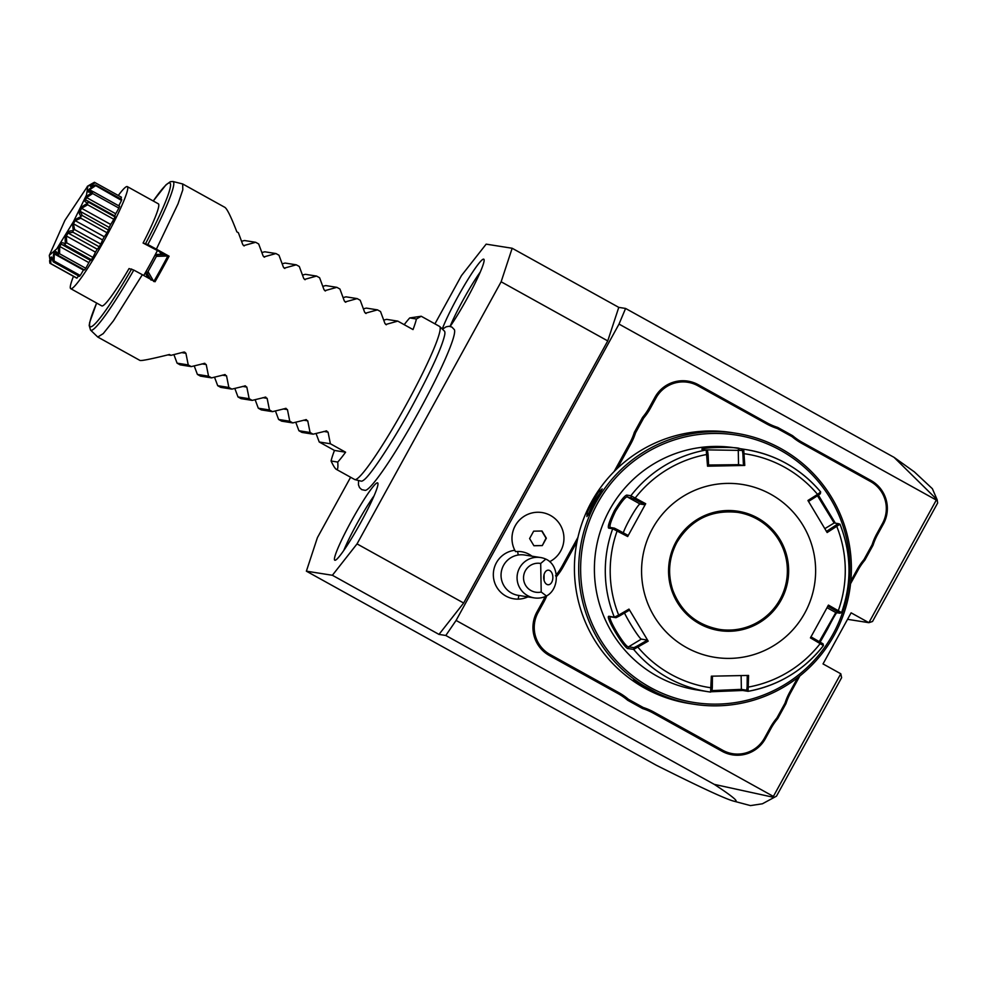 <?xml version="1.0" encoding="UTF-8"?>
<svg xmlns="http://www.w3.org/2000/svg" width="987" height="987" viewBox="0 0 987 987"><rect width="100%" height="100%" fill="white"/><g stroke="black" fill="none" stroke-linecap="round" stroke-linejoin="round"><path stroke-width="1.48" d="M350.607 477.264L317.407 537.644L306.377 571.177L332.385 575.273L357.035 543.899L501.137 281.776L512.167 248.255L486.159 244.147L461.509 275.533L434.934 323.859M358.54 480.496L358.466 484.827L359.527 487.59L361.698 489.626L365.252 490.366A92.087 9.302 -61 0 0 419.043 411.258A92.087 9.302 -61 0 0 454.378 329.658L451.873 327.055L448.999 326.278L446.099 326.845L442.46 329.202M442.275 329.016A44.218 4.466 119 0 1 457.66 297.124A44.218 4.466 119 0 1 483.988 259.396A44.218 4.466 119 0 1 467.048 298.605A44.218 4.466 119 0 1 450.171 326.413M360.884 522.308A44.218 4.466 119 0 1 335.012 560.283A44.218 4.466 119 0 1 351.508 520.828A44.218 4.466 119 0 1 377.824 483.087A44.218 4.466 119 0 1 360.884 522.308M512.167 248.255L618.775 307.376L607.745 340.91L463.643 603.02L438.993 634.407L332.385 575.273M501.137 281.776L607.745 340.91M306.377 571.177L656.195 765.184C699.413 786.861 725.137 798.804 733.378 801.037C740.361 802.875 733.995 797.323 714.267 784.369L445.803 635.48L456.093 620.441L619.022 324.081L625.585 308.45L618.775 307.376M445.803 635.48L438.993 634.407M619.022 324.081L936.305 500.051L937.156 499.78L937.65 503.012L872.52 621.489L868.881 622.686L851.115 612.828L823.022 663.918L840.788 673.776L773.376 796.41L456.093 620.441M894.049 457.351L937.156 499.78L932.382 488.713L914.344 471.872L894.049 457.351L625.585 308.45M936.305 500.051L868.881 622.686L847.549 619.318M518.804 595.457A26.254 2.776 88.8 0 1 518.163 599.121A24.527 24.379 -81 0 1 493.389 576.346A24.527 24.379 -81 0 1 514.795 550.277M518.163 599.121A24.527 24.379 99 0 0 527.872 596.888M546.81 595.778A61.268 60.91 -81 0 1 543.726 602.255L538.075 612.52A30.93 30.745 99 0 0 550.104 654.529L549.414 655.528L617.998 693.565A60.096 59.751 99 0 1 627.695 700.276L642.611 708.555A60.096 59.751 99 0 1 653.431 713.219L722.015 751.255A32.09 31.905 -81 0 0 765.394 738.634L771.032 728.369A60.096 59.751 99 0 1 777.719 718.61L785.985 703.583A60.096 59.751 99 0 1 790.636 692.701L799.84 675.972M549.414 655.528A32.09 31.905 -81 0 1 536.94 611.94L542.591 601.675A60.096 59.751 99 0 0 545.058 596.629M556.335 574.767A60.096 59.751 99 0 0 562.195 566.007L577.963 537.335M629.669 443.274A60.096 59.751 99 0 0 634.333 432.38L635.529 432.861A61.268 60.91 -81 0 1 630.804 443.854L629.669 443.274L614.111 471.564M634.333 432.38L642.586 417.365A60.096 59.751 99 0 0 649.273 407.606L654.924 397.329A32.09 31.905 -81 0 1 698.29 384.72L766.874 422.757A60.096 59.751 99 0 0 777.694 427.42L792.623 435.699A60.096 59.751 99 0 0 802.32 442.41L870.904 480.447A32.09 31.905 -81 0 1 883.365 524.035L877.727 534.3A60.096 59.751 99 0 0 873.063 545.182L864.809 560.209A60.096 59.751 99 0 0 858.11 569.968L850.547 583.724M714.267 784.369L773.574 797.323L773.376 796.41M762.408 803.788L776.485 796.164L762.408 803.788L750.478 805.602L733.378 801.037M840.788 673.776L841.615 677.687L776.485 796.164M357.035 543.899L463.643 603.02M532.005 556.187A23.194 23.059 99 0 0 515.535 551.61L515.485 551.548A26.143 25.995 99 0 1 542.036 512.561L542.036 512.561A26.143 25.995 99 0 0 515.535 551.61M549.673 561.689A26.143 25.995 99 0 0 542.048 512.561L542.036 512.561M533.918 545.749L542.295 545.589L546.342 538.211L542.023 531.006L533.659 531.166L529.6 538.544L533.918 545.749M542.295 545.589L546.033 538.162L541.752 531.006M533.881 545.7L541.986 545.54M540.605 557.544L524.504 555.002A20.419 20.308 99 0 0 520.963 554.768A20.419 20.308 -81 0 0 518.15 595.346L534.251 597.888A20.419 20.308 -81 0 1 537.064 557.297A20.419 20.308 -81 0 1 545.799 559.098L540.691 563.466A14.583 14.509 99 0 0 523.542 578.111A14.583 14.509 99 0 0 541.209 592.04L540.691 563.466M541.209 592.04L546.465 595.988A20.419 20.308 -81 0 1 534.251 597.888M546.465 595.988C559.888 588.992 559.456 564.971 545.799 559.098M552.856 577.259A7.291 4.577 89.8 0 0 548.254 570.165A7.291 4.577 89.8 0 0 543.701 577.642A7.291 4.577 89.8 0 0 548.291 584.748A7.291 4.577 89.8 0 0 552.856 577.259M544.071 580.344L544.071 574.557M550.104 654.529L618.689 692.566A61.268 60.91 -81 0 1 628.472 699.327L627.695 700.276M556.483 576.642L555.508 575.766M577.025 541.678L563.33 566.587A61.268 60.91 -81 0 1 556.594 576.445M630.804 443.854L617.282 468.455M635.529 432.861L643.672 418.044L642.586 417.365M777.694 427.42L777.361 428.518A61.268 60.91 -81 0 1 766.443 423.793L697.858 385.757A30.93 30.745 99 0 0 656.059 397.909L650.421 408.186A61.268 60.91 -81 0 1 643.672 418.044M777.361 428.518L792.08 436.686L792.623 435.699M873.063 545.182L872.113 544.738A61.268 60.91 -81 0 1 876.826 533.757L882.477 523.492A30.93 30.745 99 0 0 870.46 481.483L801.876 443.447A61.268 60.91 -81 0 1 792.08 436.686M872.113 544.738L863.97 559.567L864.809 560.209M850.819 581.072L857.222 569.425A61.268 60.91 -81 0 1 863.97 559.567M785.985 703.583L785.035 703.139A61.268 60.91 -81 0 1 789.748 692.158L797.755 677.613M785.035 703.139L776.892 717.968L777.719 718.61M642.611 708.555L643.203 707.494A61.268 60.91 -81 0 1 654.122 712.219L722.706 750.256A30.93 30.745 99 0 0 764.493 738.091L770.144 727.826A61.268 60.91 -81 0 1 776.892 717.968M643.203 707.494L628.472 699.327M736.413 433.318L732.144 432.639A137.119 136.329 99 0 0 591.472 501.914A137.119 136.329 99 0 0 689.407 703.534L693.688 704.2A137.119 136.329 99 0 0 834.348 634.925A137.119 136.329 99 0 0 736.413 433.318A137.119 136.329 99 0 0 595.753 502.593A137.119 136.329 99 0 0 693.688 704.2M591.941 501.988L598.739 491.847L602.206 488.935L586.895 516.596L587.302 512.5L591.941 501.988L593.076 502.58L601.515 491.02M588.203 515.115L593.076 502.58M648.57 688.766C665.781 697.599 664.67 697.427 645.227 688.235L633.444 680.018L661.265 695.341M597.456 503.469A135.367 134.59 99 0 0 650.063 687.334A135.367 134.59 99 0 0 833.016 634.11A135.367 134.59 99 0 0 780.409 450.245A135.367 134.59 99 0 0 597.456 503.469M705.212 449.85L742.372 450.43L743.692 449.258L744.778 465.445L707.543 466.197L706.211 450.01L702.102 449.356C698.179 447.407 738.325 446.593 739.584 448.604L743.692 449.258A122.536 121.82 -81 0 1 746.234 449.628L735.315 447.901A122.536 121.82 99 0 0 609.621 509.823A122.536 121.82 99 0 0 697.13 689.975L708.049 691.702A122.536 121.82 -81 0 1 633.654 649.409L628.312 648.57C625.141 650.162 604.402 615.604 608.979 616.295L614.321 617.146L618.701 615.098L619.454 615.962L629.484 610.126L628.978 609.102L648.188 641.143L633.654 649.409L633.95 647.657L628.608 646.818C625.499 648.274 606.326 616.307 610.657 616.863L615.999 617.702L619.454 615.962M707.543 466.197L708.629 466.148L708.111 454.711L707.013 454.452A118.206 117.527 -81 0 0 635.196 498.04L645.695 503.728L627.67 536.533L612.717 528.748L608.621 528.107C607.523 526.75 609.46 520.902 614.445 510.575C620.527 500.779 624.635 495.61 626.77 495.092L630.878 495.733L635.196 498.04L634.752 499.237L644.98 504.776L640.082 504.012A17.507 1.764 119 0 0 631.84 515.436A17.507 1.764 119 0 0 623.315 532.832M837.445 611.928C836.162 612.915 832.892 618.541 827.661 628.83L820.185 642.081M818.42 495.166L835.347 523.172M628.978 609.102L618.701 615.098A118.206 117.527 -81 0 1 617.171 530.833L617.899 529.896L614.37 528.131L610.274 527.477C609.226 526.182 610.99 520.741 615.58 511.167C621.242 502.087 625.092 497.312 627.127 496.819L634.752 499.237M708.111 454.711L707.605 451.145L706.211 450.01A122.536 121.82 -81 0 0 630.878 495.733L631.224 497.473M648.188 641.143L647.435 640.082L637.405 645.917L637.898 647.139A118.206 117.527 -81 0 0 711.232 687.816L712.318 687.47L711.96 690.875L710.591 692.072A122.536 121.82 -81 0 1 708.049 691.702L710.591 692.072L711.343 676.181L748.578 675.429L748.072 691.319C778.842 685.484 803.961 670.235 823.442 645.584L810.426 637.886L828.451 605.093L841.578 612.582C851.978 582.898 851.436 553.448 839.986 524.208L827.143 532.524L807.946 500.471L817.569 494.388A118.206 117.527 -81 0 0 744.235 453.712L742.915 454.008L743.433 465.445L738.535 464.68L708.58 465.025M742.372 450.43L742.915 454.008M817.569 494.388L820.653 491.933L820.357 493.71L817.828 495.56L817.569 494.388M817.483 495.77L834.138 522.974L838.284 523.628L826.39 531.462M827.735 606.141L837.334 611.582L838.296 610.682A118.206 117.527 -81 0 0 836.766 526.416L835.779 525.516M837.334 611.582L839.9 613.198L835.656 612.569M841.553 612.582L839.9 613.198M827.044 607.696L835.804 612.557L819.272 641.562M823.405 645.597A122.536 121.82 -81 0 1 748.109 691.319L742.73 690.481L710.985 691.751M712.318 687.47L712.429 676.132M637.405 645.917L633.95 647.657M610.546 616.875L608.979 616.295M608.621 528.107L610.213 527.465M645.695 503.728L644.98 504.776M804.75 613.124A87.522 87.016 99 0 0 770.748 494.253A87.522 87.016 99 0 0 652.456 528.662A87.522 87.016 99 0 0 686.471 647.546A87.522 87.016 99 0 0 804.75 613.124M744.778 465.445L743.433 465.445M808.439 501.495L817.828 495.56M823.442 645.584L823.072 643.845L810.882 636.8M747.233 675.429L747.122 686.767L748.454 687.063A118.206 117.527 -81 0 0 820.271 643.475L820.481 642.241M747.122 686.767L746.715 690.197L741.373 689.358L712.071 690.604M647.435 640.082L641.291 639.12A17.507 1.443 58.7 0 1 633.901 629.385A17.507 1.443 58.7 0 1 624.512 613.026M627.67 536.533L628.127 535.435L617.899 529.896M718.154 629.2A59.22 58.887 99 0 0 756.98 519.014A59.22 58.887 99 0 0 676.959 542.295A59.22 58.887 99 0 0 719.252 629.373A59.22 58.887 99 0 0 780.014 599.454A59.22 58.887 99 0 0 737.708 512.376L737.708 512.376C711.257 509.563 690.999 519.544 676.959 542.295C668.853 557.692 667.459 573.657 672.789 590.214C681.092 611.891 696.575 624.944 719.252 629.373L719.239 629.373M439.733 326.561L444.409 331.089A85.832 8.673 119 0 1 444.779 334.482C442.349 346.425 431.282 370.693 411.542 407.298C392.764 441.831 370.841 474.71 364.252 479.67A85.832 8.673 119 0 1 361.18 481.15L354.864 479.583A87.522 8.834 -61 0 0 406.373 404.423A87.522 8.834 -61 0 0 439.733 326.561A87.522 8.834 -61 0 0 439.536 326.413L421.215 316.247L409.728 317.937A87.522 8.834 -61 0 0 404.201 324.674M316.037 433.441L319.233 442.003L334.457 450.442A87.522 8.834 -61 0 0 331.077 461.015C333.384 465.889 335.136 468.652 336.308 469.331L354.641 479.497A87.522 8.834 -61 0 0 354.864 479.583M142.35 274.707L133.8 270.08A84.981 8.587 119 0 1 90.545 330.077L97.762 337.036L103.216 333.631L113.406 320.861L142.35 274.707L155.045 281.751A87.522 8.834 -61 0 0 162.189 268.995A87.522 8.834 -61 0 0 169.085 256.201L156.39 249.156L178.018 203.84L182.805 189.812L182.669 183.952L172.935 181.509A84.981 8.587 119 0 1 147.853 244.529L156.39 249.156M244.245 245.923L242.802 244.677L238.373 232.71L236.868 231.871C231.106 216.943 227.096 208.763 224.851 207.344L182.669 183.952M243.555 245.652L255.658 242.284L258.68 243.974L263.11 255.941L264.553 257.188M263.862 256.916L275.953 253.548L278.988 255.238L283.417 267.206L284.861 268.452M284.17 268.18L296.26 264.812L299.295 266.49L303.725 278.47L305.168 279.716M304.477 279.432L316.568 276.076L319.603 277.754L324.032 289.722L325.476 290.98M324.785 290.696L336.875 287.34L339.91 289.018L344.34 300.986L345.783 302.232M345.092 301.96L357.183 298.605L360.218 300.282L364.647 312.25L366.091 313.496M365.4 313.224L377.49 309.869L380.526 311.547L384.955 323.514L386.398 324.76M385.707 324.489L397.798 321.12L413.022 329.572A87.522 8.834 -61 0 0 416.403 318.998L421.215 316.247M397.798 321.12L386.645 319.369L383.721 320.096M377.49 309.869L366.35 308.104L363.413 308.832M357.183 298.605L346.042 296.84L343.106 297.58M336.875 287.34L325.735 285.576L322.798 286.316M316.568 276.076L305.427 274.324L302.491 275.052M296.26 264.812L285.12 263.06L282.183 263.788M275.953 253.548L264.812 251.796L261.876 252.524M255.658 242.284L244.505 240.532L241.568 241.26M153.997 281.172A75.851 7.662 119 0 0 167.827 256.003L169.085 256.201M133.8 270.08L129.038 268.575A58.344 5.897 119 0 1 101.76 305.884L70.731 288.673A58.344 5.897 119 0 1 73.47 276.323M148.26 277.989L145.78 273.732L147.47 274.004L151.085 280.123M147.47 274.004L148.025 271.573L153.787 281.554M70.731 288.673A58.344 5.897 119 0 0 70.941 288.747A58.344 5.897 -61 0 0 104.708 239.57A58.344 5.897 -61 0 0 127.335 186.629L158.364 203.828A58.344 5.897 119 0 1 143.078 243.036L167.827 256.003L156.39 256.361L156.699 255.645L154.934 255.362L157.229 250.883A58.344 5.897 119 0 1 150.406 263.689A58.344 5.897 119 0 1 143.732 275.484L145.792 271.993L147.556 272.264M145.78 273.732L145.792 271.993M156.39 256.361A75.851 7.662 119 0 1 148.025 271.573M143.078 243.036L147.853 244.529M165.125 254.572L158.068 254.72L156.699 255.645M158.068 254.72L154.934 255.362M159.906 252.364L161.584 254.338L156.378 254.449M163.386 254.288L161.584 254.338M118.304 195.488A58.344 5.897 119 0 1 127.126 186.555A58.344 5.897 -61 0 1 127.335 186.629M52.471 259.667L51.447 256.965L50.769 257.459L50.793 263.603L76.961 278.124A46.216 4.664 119 0 1 76.628 278.075L49.905 263.221A46.216 4.664 -61 0 0 49.967 263.233L51.929 257.915L53.224 261.851L79.404 276.36A46.216 4.664 119 0 0 80.231 275.472A11.56 1.172 -61 0 0 83.414 270.056A41.306 4.17 -61 0 0 83.772 269.611M76.961 278.124A11.56 1.172 -61 0 0 78.491 275.866M84.376 269.907A11.56 1.172 -61 0 0 84.438 269.982A11.56 1.172 -61 0 0 84.537 269.994A46.216 4.664 119 0 0 85.758 268.267A11.56 1.172 -61 0 0 88.83 262.604A41.306 4.17 -61 0 0 90.335 260.321M52.879 261.136A46.216 4.664 -61 0 0 53.039 260.975C53.273 250.932 54.988 248.749 58.184 254.424A46.216 4.664 -61 0 0 58.406 254.103C58.208 244.221 60.454 240.816 65.179 243.888L65.253 245.208L62.428 244.838L90.483 260.395A11.56 1.172 -61 0 0 91.421 259.717A46.216 4.664 119 0 0 92.889 257.373A11.56 1.172 -61 0 0 95.468 252.129A41.306 4.17 -61 0 0 97.232 249.193A11.56 1.172 -61 0 0 99.231 246.787A46.216 4.664 119 0 0 100.773 244.085A11.56 1.172 -61 0 0 102.549 239.915A41.306 4.17 -61 0 0 104.277 236.769A11.56 1.172 -61 0 0 107.003 232.747A46.216 4.664 119 0 0 108.434 230.033A11.56 1.172 -61 0 0 109.187 227.429A41.306 4.17 -61 0 0 110.692 224.444A11.56 1.172 -61 0 0 113.826 219.299A46.216 4.664 119 0 0 114.961 216.893A11.56 1.172 -61 0 0 114.961 216.067L87.374 200.768L88.793 202.384L114.961 216.893M114.726 215.931A41.306 4.17 -61 0 0 115.701 213.723A11.56 1.172 -61 0 0 118.859 208.072A46.216 4.664 119 0 0 119.575 206.258A11.56 1.172 -61 0 0 119.563 206.258L93.383 191.737L119.575 206.258M118.736 205.802A11.56 1.172 -61 0 0 121.5 200.398A46.216 4.664 119 0 0 121.709 199.411L95.529 184.902L90.397 186.358L94.468 182.299L121.438 197.227A11.56 1.172 -61 0 1 120.747 198.88M94.468 182.299A46.216 4.664 -61 0 0 94.407 182.287C86.005 186.987 85.03 187.69 91.495 184.384M95.258 182.718L90.199 185.729L90.989 186.161M90.199 185.729L91.359 186.074M65.179 243.888A46.216 4.664 -61 0 0 65.45 243.444C64.315 234.659 66.845 230.44 73.013 230.798A46.216 4.664 -61 0 0 73.297 230.304C72.47 225.653 72.569 222.828 73.569 221.828C73.865 220.471 76.258 218.781 80.749 216.745A46.216 4.664 -61 0 0 81.008 216.252C77.122 211.749 79.268 207.48 87.448 203.421A46.216 4.664 -61 0 0 87.67 202.977C82.254 201.175 83.809 197.659 92.322 192.428A46.216 4.664 -61 0 0 92.445 192.095C85.684 192.921 86.449 190.59 94.752 185.087L121.5 200.398M95.332 185.889L89.583 189.726L92.889 191.564M89.583 189.726L89.04 191.367L92.445 192.095M92.322 192.428L92.679 193.551L118.859 208.072M92.679 193.551L86.585 197.573L115.701 213.723M86.585 197.573L85.499 200.028L87.374 200.768M87.448 203.421L87.646 204.778L113.826 219.299M88.793 202.384L87.67 202.977M87.646 204.778L81.576 208.294L110.692 224.444M81.576 208.294L80.07 211.28L109.187 227.429M80.07 211.28L82.266 215.511L108.434 230.033M80.749 216.745L80.835 218.226L107.003 232.747M82.266 215.511L81.008 216.252M80.835 218.226L75.16 220.619L104.277 236.769M75.16 220.619L73.433 223.765L102.549 239.915M73.433 223.765L74.593 229.576L100.773 244.085M73.013 230.798L73.05 232.266L99.231 246.787M74.593 229.576L73.297 230.304M73.05 232.266L68.115 233.043L97.232 249.193M68.115 233.043L66.351 235.979L95.468 252.129M66.351 235.979L66.721 242.851L92.889 257.373M65.253 245.208L91.421 259.717M66.721 242.851L65.45 243.444M62.428 244.838L61.28 244.073L59.713 246.454L88.83 262.604M59.713 246.454L59.59 253.758L85.758 268.267M58.184 254.424L58.369 255.473L84.537 269.994M59.59 253.758L58.406 254.103M83.414 270.056L54.297 253.906L55.494 252.388L58.097 255.374L84.438 269.982M54.297 253.906L54.051 260.963L80.231 275.472M54.051 260.963L53.039 260.975M50.769 257.459L51.855 258.063M50.793 263.603L49.967 263.233M50.189 261.37L49.362 255.83M87.683 186.161L64.883 220.397L49.35 255.288L56.765 248.86L73.408 221.742L86.523 194.982L87.831 186.087M49.584 260.617L49.905 263.221M173.897 354.604L177.092 363.167L180.115 364.845L191.268 366.609L204.864 363.315M194.192 365.869L197.4 374.431L200.423 376.109L211.576 377.873L225.159 374.579M214.5 377.133L217.695 385.695L220.73 387.373L231.883 389.125L245.467 385.843M234.807 388.397L238.003 396.947L241.038 398.637L252.191 400.389L265.774 397.095M255.115 399.661L258.31 408.211L261.345 409.901L272.486 411.653L286.082 408.359M275.422 410.925L278.618 419.475L281.653 421.153L292.794 422.917L306.389 419.623M295.73 422.189L298.925 430.739L301.96 432.417L313.101 434.181L326.697 430.887M336.308 469.331C337.739 470.083 338.208 467.665 337.739 462.064A87.522 8.834 -61 0 0 345.598 452.206L330.374 443.755L328.054 432.121L325.895 430.924M313.101 434.181L310.066 432.491L307.747 420.857L305.6 419.66M292.794 422.917L289.771 421.239L287.439 409.593L285.292 408.408M272.486 411.653L269.463 409.975L267.132 398.341L264.985 397.144M252.191 400.389L249.156 398.711L246.824 387.077L244.677 385.88M231.883 389.125L228.848 387.447L226.529 375.813L224.37 374.616M211.576 377.873L208.541 376.183L206.221 364.548L204.062 363.352M191.268 366.609L188.233 364.919L185.914 353.284L184.557 352.051M97.762 337.036L139.957 360.428C141.412 360.983 151.245 359.009 169.443 354.506L170.961 355.345L183.755 352.088M170.961 355.345L167.963 354.876M188.233 364.919L177.092 363.167M208.541 376.183L197.4 374.431M228.848 387.447L217.695 385.695M249.156 398.711L238.003 396.947M269.463 409.975L258.31 408.211M289.771 421.239L278.618 419.475M310.066 432.491L298.925 430.739M330.374 443.755L319.233 442.003M334.457 450.442L345.598 452.206M331.077 461.015L337.739 462.064M416.403 318.998L409.728 317.937M480.287 272.03A40.849 4.121 -61 0 0 463.088 299.999A40.849 4.121 -61 0 0 450.084 326.401M374.135 495.733A40.849 4.121 -61 0 0 356.936 523.69A40.849 4.121 -61 0 0 343.772 550.462M518.2 555.002A26.254 2.776 -91.2 0 0 517.607 551.474M618.689 692.566L617.998 693.565M538.075 612.52L536.94 611.94M543.726 602.255L542.591 601.675M563.33 566.587L562.195 566.007M650.421 408.186L649.273 407.606M656.059 397.909L654.924 397.329M697.858 385.757L698.29 384.72M766.443 423.793L766.874 422.757M801.876 443.447L802.32 442.41M870.46 481.483L870.904 480.447M882.477 523.492L883.365 524.035M876.826 533.757L877.727 534.3M857.222 569.425L858.11 569.968M789.748 692.158L790.636 692.701M770.144 727.826L771.032 728.369M764.493 738.091L765.394 738.634M722.706 750.256L722.015 751.255M654.122 712.219L653.431 713.219M820.653 491.933C800.938 468.8 776.127 454.699 746.234 449.628A122.536 121.82 -81 0 1 820.616 491.921M626.77 495.092L627.127 496.819L640.082 504.012M706.297 450.084L707.568 451.133M739.584 448.604L738.264 449.788L738.535 464.68M838.284 523.628L839.962 524.183L838.296 523.641M827.661 628.83L826.773 628.287M615.999 617.702L614.321 617.146A122.536 121.82 -81 0 1 612.717 528.748L614.37 528.131M628.312 648.57L628.608 646.818L641.291 639.12M614.445 510.575L615.58 511.167M834.175 522.987L824.836 528.65M748.072 691.319L746.715 690.197M742.73 690.481L741.373 689.358L741.126 675.589M781.149 600.034A60.392 60.047 99 0 0 757.683 518.015A60.392 60.047 99 0 0 676.07 541.752A60.392 60.047 99 0 0 699.536 623.784A60.392 60.047 99 0 0 781.149 600.034M645.227 688.235L645.893 687.248M145.669 243.444A82.155 8.303 -61 0 0 170.332 187.098A82.155 8.303 -61 0 0 153.256 201.003L166.026 184.791L170.344 181.694L172.935 181.509M96.652 303.058A82.155 8.303 -61 0 0 94.604 324.254A82.155 8.303 -61 0 0 131.616 268.982M181.707 352.618L185.914 353.284M202.002 363.882L206.221 364.548M222.309 375.146L226.529 375.813M242.617 386.41L246.824 387.077M262.924 397.675L267.132 398.341M283.232 408.939L287.439 409.593M303.54 420.191L307.747 420.857M323.847 431.455L328.054 432.121M841.578 612.582L839.925 613.198M49.35 255.941L49.35 255.288M90.545 330.077L89.2 325.5L89.657 322.49L96.627 303.034"/></g></svg>
